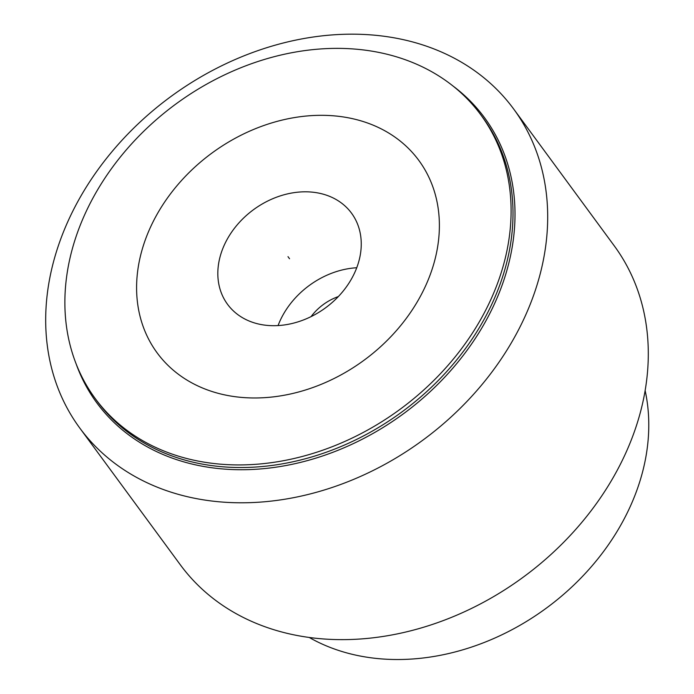 <?xml version="1.0" encoding="UTF-8"?>
<svg xmlns="http://www.w3.org/2000/svg" width="694" height="694" viewBox="0 0 694 694"><rect width="100%" height="100%" fill="white"/><g stroke="black" fill="none" stroke-linecap="round" stroke-linejoin="round"><path stroke-width="1.04" d="M320.654 193.522A76.939 60.872 143.7 0 1 351.528 213.179A76.939 60.872 143.7 0 1 342.185 292.278A76.939 60.872 143.7 0 1 258.42 323.985A76.939 60.872 -36.3 0 1 227.554 304.328A76.939 60.872 -36.3 0 1 236.888 225.229A76.939 60.872 -36.3 0 1 320.654 193.522M356.742 267.745A76.939 60.872 -36.3 0 0 278.068 325.573M338.334 296.581A47.019 37.198 -36.3 0 0 311.086 316.611M645.125 390.522A220.978 174.845 143.7 0 1 568.325 590.186A220.978 174.845 143.7 0 1 353.446 654.598A220.978 174.845 -36.3 0 1 309.229 637.465M353.671 118.934A162.422 128.511 143.7 0 1 418.846 160.444A162.422 128.511 143.7 0 1 399.137 327.429A162.422 128.511 143.7 0 1 222.306 394.357A162.422 128.511 -36.3 0 1 157.13 352.856A162.422 128.511 -36.3 0 1 176.849 185.862A162.422 128.511 -36.3 0 1 353.671 118.934M180.336 564.821A269.272 213.058 -36.3 0 0 288.392 633.639A269.272 213.058 143.7 0 0 581.555 522.677A269.272 213.058 143.7 0 0 614.251 245.832L513.647 108.984A269.272 213.058 143.7 0 1 480.951 385.829A269.272 213.058 143.7 0 1 187.788 496.791A269.272 213.058 -36.3 0 1 79.732 427.981L180.336 564.821M79.732 427.981A269.272 213.058 -36.3 0 1 112.428 151.136A269.272 213.058 -36.3 0 1 405.591 40.174A269.272 213.058 143.7 0 1 513.647 108.984M480.838 114.874A239.352 189.384 143.7 0 0 384.788 53.707A239.352 189.384 -36.3 0 0 124.2 152.333A239.352 189.384 -36.3 0 0 95.139 398.425A239.352 189.384 -36.3 0 0 191.188 459.593A239.352 189.384 143.7 0 0 451.777 360.958A239.352 189.384 143.7 0 0 480.838 114.874L482.746 117.468A239.352 189.384 143.7 0 1 453.685 363.552A239.352 189.384 143.7 0 1 193.097 462.187A239.352 189.384 -36.3 0 1 97.047 401.019L95.139 398.425M287.993 256.65L289.537 258.749M75.88 363.205A240.636 190.399 -36.3 0 0 193.383 464.364A240.636 190.399 143.7 0 0 472.102 343.218A240.636 190.399 143.7 0 0 452.965 85.978"/></g></svg>

